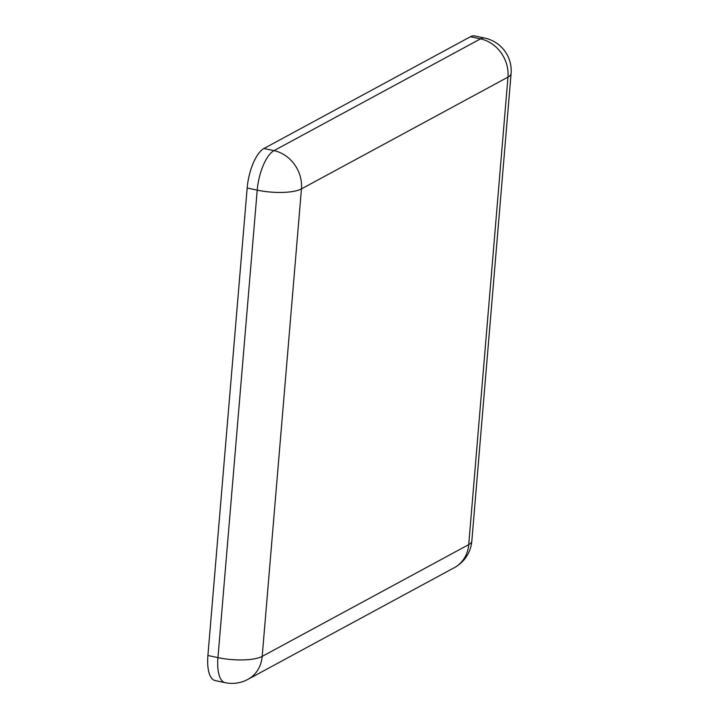 <?xml version="1.0" encoding="UTF-8"?>
<svg xmlns="http://www.w3.org/2000/svg" width="719" height="719" viewBox="0 0 719 719"><rect width="100%" height="100%" fill="white"/><g stroke="black" fill="none" stroke-linecap="round" stroke-linejoin="round"><path stroke-width="1.08" d="M301.45 188.899A33.389 29.299 -118.4 0 0 273.975 150.639A33.389 12.834 102 0 0 257.213 190.14A33.389 9.581 4.8 0 0 301.45 188.899L507.974 77.131A33.389 9.581 4.8 0 0 511.092 73.536A33.389 33.389 0 0 0 484.741 38.08L484.741 38.08A33.389 12.834 102 0 0 480.499 38.871A33.389 29.299 61.6 0 1 507.974 77.131L468.725 544.625A33.389 29.299 61.6 0 1 454.453 567.597A33.389 33.389 0 0 0 471.835 541.03A33.389 9.581 -175.2 0 1 468.725 544.625L262.192 656.393A33.389 9.581 -175.2 0 1 217.956 657.624A33.389 12.834 102 0 0 225.119 682.673A33.389 33.389 0 0 0 247.929 679.365A33.389 29.299 -118.4 0 0 262.192 656.393L301.45 188.899M484.741 38.08L474.684 35.95A33.389 12.834 102 0 0 470.442 36.741L480.499 38.871L273.975 150.639L263.918 148.509A33.389 12.834 102 0 0 247.165 188.01L257.213 190.14L217.956 657.624L207.908 655.494A33.389 12.834 102 0 0 215.071 680.542L225.119 682.673M263.918 148.509L470.442 36.741M207.908 655.494L247.165 188.01M471.835 541.03L511.092 73.536M247.929 679.365L454.453 567.597"/></g></svg>
